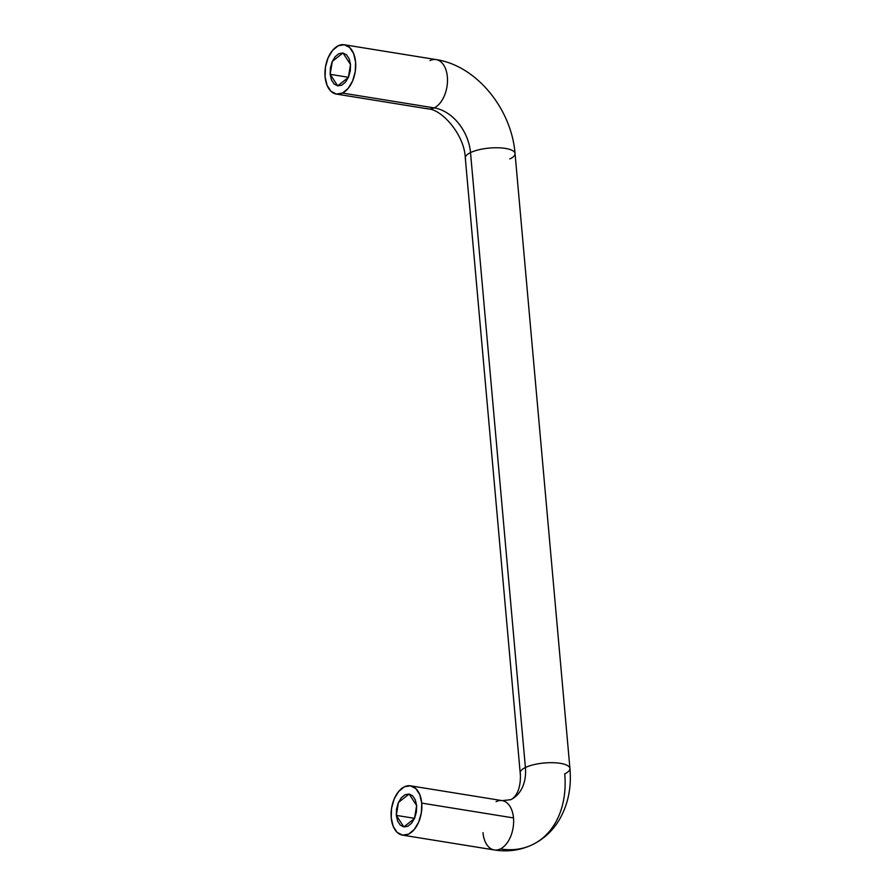 <?xml version="1.0" encoding="UTF-8"?>
<svg xmlns="http://www.w3.org/2000/svg" width="895" height="895" viewBox="0 0 895 895"><rect width="100%" height="100%" fill="white"/><g stroke="black" fill="none" stroke-linecap="round" stroke-linejoin="round"><path stroke-width="1.34" d="M514.714 152.497A24.97 7.742 174.9 0 0 496.233 147.753A24.97 7.742 174.9 0 0 470.513 152.597L525.399 767.518A41.629 30.587 -115.8 0 1 511.101 799.515A41.629 30.587 64.2 0 0 525.399 767.518A24.97 7.742 174.9 0 0 520.521 773.974A24.97 7.742 -5.1 0 1 525.399 767.518L470.513 152.597A41.629 30.587 64.2 0 0 434.22 107.892A24.97 15.058 99.2 0 1 426.244 108.384A24.97 15.058 -80.8 0 0 434.22 107.892L342.449 93.069A24.97 15.058 99.2 0 1 334.473 93.561A24.97 15.058 99.2 0 1 325.064 70.358A24.97 15.058 99.2 0 1 338.232 45.768L344.228 44.75L349.632 47.491L353.614 53.566L355.583 62.046L355.237 71.667L352.608 80.93L348.121 88.448L342.449 93.069L336.453 94.087L331.049 91.357L327.055 85.282L325.086 76.791L325.444 67.181L328.062 57.906L332.548 50.388L338.232 45.768A24.97 15.058 99.2 0 1 346.208 45.276A24.97 15.058 99.2 0 1 355.606 68.49A24.97 15.058 99.2 0 1 342.449 93.069L434.22 107.892A24.97 15.058 -80.8 0 0 447.377 83.302A24.97 15.058 -80.8 0 0 437.979 60.099A24.97 15.058 99.2 0 1 447.377 83.302A24.97 15.058 99.2 0 1 434.22 107.892A41.629 30.587 -115.8 0 1 470.513 152.597A24.97 7.742 174.9 0 0 465.646 159.053A24.97 7.742 -5.1 0 1 470.513 152.597A24.97 7.742 -5.1 0 1 496.233 147.753A24.97 7.742 -5.1 0 1 514.714 152.497A24.97 7.742 -5.1 0 1 509.848 158.952M569.589 767.418A24.97 7.742 174.9 0 0 551.107 762.674A24.97 7.742 174.9 0 0 525.399 767.518A24.97 7.742 -5.1 0 1 551.107 762.674A24.97 7.742 -5.1 0 1 569.589 767.418A24.97 7.742 -5.1 0 1 564.723 773.873A91.57 67.304 -115.8 0 1 533.286 844.265A91.57 67.304 -115.8 0 1 500.361 848.941A24.97 15.058 99.2 0 1 492.384 849.433A24.97 15.058 99.2 0 1 482.998 832.663M348.435 77.283L330.165 74.33L332.313 61.363L342.986 52.984L350.504 64.507L349.195 58.846L346.533 54.796L342.93 52.973L338.925 53.655L335.144 56.732L332.157 61.744L330.4 67.93L330.165 74.33L331.486 79.991L334.148 84.04L337.751 85.864L341.745 85.193L345.526 82.105L348.524 77.093L350.269 70.918L350.504 64.507L348.356 77.473L337.683 85.853L330.165 74.33L348.435 77.283M414.575 818.332L396.306 815.39L398.454 802.412L409.127 794.033L416.645 805.556L416.41 811.966L414.653 818.142L411.666 823.154L407.885 826.242L403.88 826.924L400.278 825.089L397.615 821.039L396.306 815.39L396.541 808.979L398.286 802.793L401.284 797.781L405.066 794.704L409.06 794.022L412.673 795.845L415.325 799.895L416.645 805.556L414.497 818.533L403.824 826.913L396.306 815.39L414.575 818.332M495.483 850.06A24.97 15.058 -80.8 0 0 500.361 848.941A24.97 15.058 -80.8 0 0 513.495 817.929L421.724 803.106A24.97 15.058 99.2 0 1 403.712 835.236A24.97 15.058 99.2 0 1 391.227 817.84L393.196 826.331L397.179 832.406L402.593 835.147L408.59 834.118L414.262 829.497L418.748 821.979L421.366 812.716L421.724 803.106L419.755 794.615L415.761 788.54L410.357 785.799L404.361 786.817L398.689 791.437L394.203 798.955L391.574 808.23L391.227 817.84A24.97 15.058 99.2 0 1 404.361 786.817A24.97 15.058 99.2 0 1 409.228 785.698A24.97 15.058 99.2 0 1 421.724 803.106L513.495 817.929A24.97 15.058 99.2 0 1 500.361 848.941A91.57 67.304 64.2 0 0 533.286 844.265M430.003 60.591A24.97 15.058 99.2 0 1 437.979 60.099M496.132 801.64A24.97 15.058 99.2 0 1 504.109 801.148A24.97 15.058 99.2 0 1 513.495 817.929A24.97 15.058 -80.8 0 0 501.01 800.522M336.352 94.076L428.123 108.899C441.683 109.291 464.483 134.597 465.299 158.001L520.185 772.911C520.599 776.133 520.756 784.031 517.869 791.303C515.979 795.588 513.596 798.385 510.732 799.705L502.229 800.633L410.458 785.821M344.318 44.761L436.089 59.585C476.733 65.603 511.649 109.324 515.05 153.56L569.936 768.469C571.614 787.343 568.124 804.359 559.453 819.54C552.841 830.672 543.836 839.051 532.458 844.679C520.42 850.339 507.689 852.107 494.264 849.948L402.493 835.124"/></g></svg>
